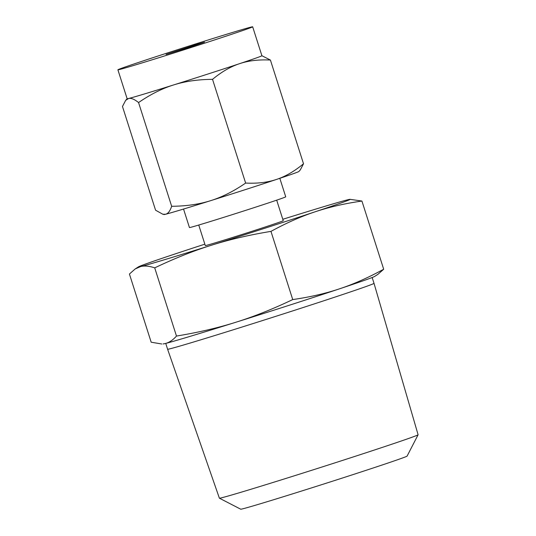 <?xml version="1.0" encoding="UTF-8"?>
<svg xmlns="http://www.w3.org/2000/svg" width="536" height="536" viewBox="0 0 536 536"><rect width="100%" height="100%" fill="white"/><g stroke="black" fill="none" stroke-linecap="round" stroke-linejoin="round"><path stroke-width="0.8" d="M361.927 201.047C344.715 203.519 329.084 207.11 315.047 211.827A111.16 1.615 -17.7 0 0 349.988 199.318L361.927 201.047L383.689 269.24L377.913 274.332L374.604 276.455A111.16 1.615 162.3 0 1 339.61 288.797A111.16 1.615 162.3 0 1 290.74 304.783A111.16 1.615 162.3 0 1 236.001 322.203A111.16 1.615 162.3 0 1 165.235 343.522A111.16 1.615 162.3 0 1 163.125 343.945L165.235 343.522C169.128 342.605 172.88 340.119 176.478 336.059C198.213 332.488 218.058 327.871 236.001 322.203C253.883 316.622 272.791 309.078 292.73 299.57C309.942 297.105 325.573 293.507 339.61 288.797C353.606 284.16 368.299 277.641 383.689 269.24M219.392 498.192A104.299 1.514 -17.7 0 0 339.288 461.463A104.299 1.514 -17.7 0 0 418.093 434.783L407.085 456.109A87.321 1.266 162.3 0 1 341.104 478.447A87.321 1.266 162.3 0 1 240.724 509.2L219.392 498.192A104.299 1.514 -17.7 0 0 219.392 498.192L167.594 349.217A108.346 1.568 -17.7 0 0 292.154 311.081A108.346 1.568 -17.7 0 0 374.021 283.336L372.165 277.521M204.846 244.161A111.16 1.615 -17.7 0 0 173.503 254.473A111.16 1.615 -17.7 0 0 138.509 266.807A111.16 1.615 -17.7 0 0 140.667 266.553A111.16 1.615 -17.7 0 0 211.439 245.233A111.16 1.615 -17.7 0 0 266.178 227.813A111.16 1.615 -17.7 0 0 315.047 211.827C301.051 216.457 286.358 222.976 270.968 231.378C249.227 234.949 229.388 239.565 211.439 245.233C193.556 250.815 174.649 258.359 154.716 267.866C149.249 266.01 144.566 265.575 140.667 266.553L135.199 268.931L129.424 274.023L151.186 342.216L161.832 344.005M418.093 434.783A104.299 1.514 -17.7 0 0 418.1 434.756L374.021 283.336M154.716 267.866L176.478 336.059M270.968 231.378L292.73 299.57M349.988 199.318A111.16 1.615 -17.7 0 0 347.884 199.74A111.16 1.615 -17.7 0 0 282.794 219.284M276.69 200.163L283.249 220.711A40.91 0.596 162.3 0 1 252.335 231.184A40.91 0.596 162.3 0 1 205.301 245.589L198.742 225.04M183.54 209.047L189.443 227.552A50.531 0.73 -17.7 0 0 247.545 209.764A50.531 0.73 -17.7 0 0 285.728 196.826L279.825 178.32M189.262 47.336L166.06 54.438L197.355 44.213L204.511 42.17L189.262 47.336M165.537 214.259A70.732 1.025 162.3 0 1 164.11 214.521L162.823 214.239L165.537 214.259C168.036 213.697 170.079 211.037 171.661 206.28C186.2 206.172 199.164 204.31 210.568 200.692A70.732 1.025 162.3 0 1 165.537 214.259M117.9 69.807A70.732 1.025 162.3 0 1 171.346 51.697A70.732 1.025 162.3 0 1 252.67 26.8A70.732 1.025 162.3 0 1 199.218 44.91A70.732 1.025 162.3 0 1 117.9 69.807L127.139 98.751A70.732 1.025 -17.7 0 0 128.593 98.503L125.679 100.333L122.469 106.476L155.567 210.199L162.823 214.239M171.661 206.28L138.563 102.557C134.389 99.214 131.065 97.86 128.593 98.503A70.732 1.025 -17.7 0 0 173.624 84.936A70.732 1.025 -17.7 0 0 208.457 73.847A70.732 1.025 -17.7 0 0 239.552 63.677A70.732 1.025 -17.7 0 0 261.903 55.737L252.67 26.8M303.517 163.768L300.301 169.912L298.833 171.527A70.732 1.025 162.3 0 1 276.496 179.433A70.732 1.025 162.3 0 1 245.401 189.61A70.732 1.025 162.3 0 1 210.568 200.692C222.011 197.148 233.696 191.272 245.635 183.064C257.287 183.654 267.578 182.448 276.496 179.433C285.447 176.498 294.458 171.272 303.517 163.768L270.412 60.045C258.761 59.456 248.47 60.662 239.552 63.677C230.601 66.611 221.596 71.837 212.531 79.341C197.998 79.455 185.027 81.318 173.624 84.936C162.187 88.48 150.495 94.349 138.563 102.557M261.896 55.724L270.412 60.045M245.635 183.064L212.531 79.341M167.594 349.217L165.738 343.402M138.509 266.807L135.199 268.931M127.133 98.738L125.679 100.333"/></g></svg>
